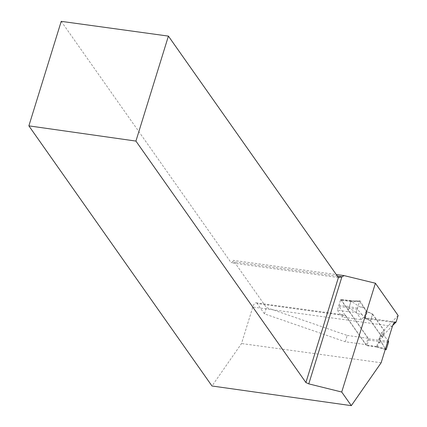 <?xml version="1.0" encoding="UTF-8"?>
<svg xmlns="http://www.w3.org/2000/svg" width="427" height="427" viewBox="0 0 427 427"><rect width="100%" height="100%" fill="white"/><g stroke="black" fill="none" stroke-linecap="round" stroke-linejoin="round"><path stroke-width="0.32" stroke-dasharray="2.13 1.6" d="M340.522 300.117L338.953 305.182A0.945 0.368 97.8 0 0 338.979 306.437L366.526 345.571A0.945 0.368 97.8 0 0 366.66 345.662A0.945 0.368 97.8 0 0 367.076 345.133L368.645 340.073A0.945 0.368 97.8 0 0 368.618 338.819L341.072 299.685A0.945 0.368 97.8 0 0 340.938 299.589A0.945 0.368 97.8 0 0 340.522 300.117L350.941 301.553L348.934 307.851L357.954 313.738L362.16 314.742L364.45 317.992L366.537 311.24L360.18 300.987L351.005 301.051L350.941 301.553M364.252 307.99L360.046 306.986L351.026 301.099M386.371 349.137L377.473 346.612L376.417 346.889L378.194 342.486L381.738 342.55L379.448 339.3L382.469 337.768L370.513 320.778L372.6 314.026L366.537 311.24M372.6 314.026L384.562 331.016L381.541 332.548L388.004 340.591L381.541 332.548L379.448 339.3L385.421 348.923L381.738 342.55M388.463 342.385L379.069 341.461L378.503 340.138L380.286 335.734L383.825 335.798M370.513 320.778L364.45 317.992M379.069 341.461L377.473 346.612M376.689 346.996L366.526 345.571M362.16 314.742L357.564 309.426A0.945 0.368 97.8 0 1 357.527 308.155L359.614 301.403A0.945 0.368 -82.2 0 1 360.009 300.875A0.945 0.368 -82.2 0 1 360.18 300.987M360.046 306.986L364.044 307.221M359.614 301.403L350.946 301.505M357.527 308.155L349.35 306.661M382.469 337.768L384.562 331.016M357.954 313.738L361.749 314.63M357.564 309.426L348.934 307.851M379.448 339.3L381.541 332.548M380.286 335.734L384.236 335.905M388.421 341.114L378.503 340.138M378.194 342.486L381.941 343.319M385.277 349.398L376.417 346.889M347.21 335.441L368.047 338.312L366.088 344.642L345.251 341.771L347.21 335.441L266.427 307.536L233.211 260.353L336.262 274.54M372.536 314.235L383.857 330.317L381.898 336.647L370.577 320.565L372.536 314.235L367.316 311.838A2.365 0.843 -162.8 0 1 366.174 311.027L364.108 317.704A7.563 2.968 97.8 0 0 363.889 317.651A7.563 2.968 97.8 0 0 361.429 319.706L342.235 317.064A7.563 2.968 -82.2 0 1 344.696 315.009A7.563 2.968 -82.2 0 1 345.753 315.75L257.209 303.56L264.468 313.866L345.251 341.771M368.047 338.312L340.714 299.487L359.55 301.617L366.174 311.027M398.129 315.516L383.857 330.317M366.088 344.642L345.753 315.75M394.559 322.47L366.238 318.574L370.577 320.565M392.728 325.417L381.898 336.647M257.209 303.56A7.563 2.968 97.8 0 0 256.152 302.818A7.563 2.968 97.8 0 0 252.816 307.034L241.517 343.538L211.989 385.992M366.238 318.574L364.108 317.704M264.468 313.866L266.427 307.536M61.221 21.35L231.199 262.813L232.576 261.73L233.211 260.353M381.14 362.763L241.517 343.538M338.397 277.571L231.199 262.813M337.405 276.162L232.576 261.73M361.429 319.706L356.235 312.324L347.818 311.63L351.138 300.918M347.818 311.63L337.399 310.194L340.714 299.487M356.235 312.324L359.55 301.617M337.399 310.194L342.235 317.064M368.618 338.819L378.552 340.186M341.072 299.685L351.005 301.051M338.953 305.182L349.371 306.618M338.979 306.437L348.912 307.803M368.645 340.073L379.064 341.504M367.076 345.133L377.5 346.569M392.44 326.26L252.816 307.034M365.347 318.2L367.316 311.838M351.037 300.982L340.938 299.589M376.758 347.055L366.66 345.662M351.026 300.982L360.009 300.875M376.678 347.034L385.255 349.467M256.152 302.818L344.696 315.009M363.889 317.651L395.776 322.043"/><path stroke-width="0.64" d="M385.255 349.467L385.933 349.66A0.945 0.368 -82.2 0 0 386.371 349.137L388.463 342.385A0.945 0.368 97.8 0 0 388.421 341.114L388.004 340.591L388.421 341.114L388.463 342.385L386.371 349.137L385.811 349.548L385.421 348.923L385.811 349.548L385.277 349.398M336.262 274.54L344.178 275.628L375.402 283.229L341.723 392.029L351.314 405.65L381.14 362.763L392.44 326.26A7.563 2.968 -82.2 0 1 395.776 322.043A7.563 2.968 -82.2 0 1 396.085 322.129L398.129 315.516L375.402 283.229M396.085 322.129L392.728 325.417M28.871 125.864L61.221 21.35L168.414 36.108L135.925 141.081L28.871 125.864L211.989 385.992L351.314 405.65M135.925 141.081L305.903 382.544L308.774 383.873L341.926 276.787L338.397 277.571L168.414 36.108M305.903 382.544L338.397 277.571M344.178 275.628L341.926 276.787L337.405 276.162M308.774 383.873L341.723 392.029M395.445 322.593L394.559 322.47"/></g></svg>
